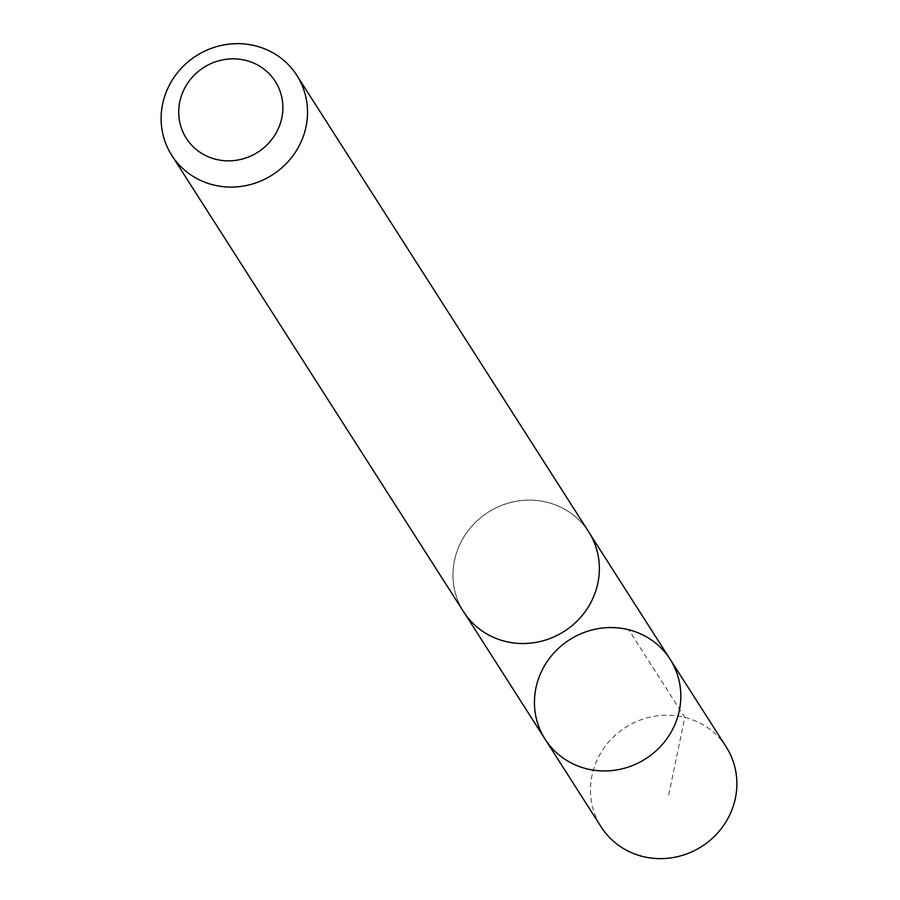 <?xml version="1.0" encoding="UTF-8"?>
<svg xmlns="http://www.w3.org/2000/svg" width="900" height="900" viewBox="0 0 900 900"><rect width="100%" height="100%" fill="white"/><g stroke="black" fill="none" stroke-linecap="round" stroke-linejoin="round"><path stroke-width="0.67" stroke-dasharray="4.5 3.38" d="M726.199 746.921A74.216 70.672 -32.6 0 0 642.33 719.314A74.216 70.672 -32.6 0 0 590.546 793.316A74.216 70.672 -32.6 0 0 601.133 826.886M453.082 578.216A74.16 70.605 -32.6 0 0 463.669 611.752A74.16 70.605 -32.6 0 0 547.47 639.371A74.16 70.605 -32.6 0 0 599.231 565.425A74.16 70.605 -32.6 0 0 588.623 531.855A74.16 70.605 -32.6 0 0 504.821 504.27A74.16 70.605 -32.6 0 0 453.082 578.216M545.108 739.215A74.194 70.639 147.4 0 1 534.521 705.656A74.194 70.639 147.4 0 1 586.283 631.676A74.194 70.639 147.4 0 1 670.129 659.273M588.69 531.832A74.216 70.672 -32.6 0 0 488.081 512.28A74.216 70.672 -32.6 0 0 463.624 611.798M668.745 794.835L684.799 717.401L628.74 629.764M463.669 611.752L465.221 614.183M588.623 531.855L590.175 534.285"/><path stroke-width="1.35" d="M534.521 705.656A74.194 70.639 147.4 0 1 586.283 631.676A74.194 70.639 147.4 0 1 670.129 659.273A74.194 70.639 147.4 0 1 645.683 758.779A74.194 70.639 147.4 0 1 545.108 739.215A74.194 70.639 147.4 0 1 534.521 705.656M601.133 826.886A74.216 70.672 -32.6 0 0 685.012 854.528A74.216 70.672 -32.6 0 0 736.808 780.514A74.216 70.672 -32.6 0 0 726.199 746.921L670.129 659.273A74.194 70.639 147.4 0 1 645.683 758.779A74.194 70.639 147.4 0 1 545.108 739.215L601.133 826.886M171.787 155.351L463.624 611.798A74.216 70.672 -32.6 0 0 547.493 639.416A74.216 70.672 -32.6 0 0 599.288 565.414A74.216 70.672 -32.6 0 0 588.69 531.832L296.854 75.386A74.216 70.672 -32.6 0 0 196.256 55.834A74.216 70.672 -32.6 0 0 171.787 155.351A74.216 70.672 -32.6 0 0 255.667 182.97A74.216 70.672 -32.6 0 0 307.451 108.968A74.216 70.672 -32.6 0 0 296.854 75.386M282.814 105.3A52.796 50.265 -32.6 0 0 202.759 68.13A52.796 50.265 -32.6 0 0 206.809 156.127A52.796 50.265 -32.6 0 0 282.814 105.3M465.221 614.183L545.108 739.215M590.175 534.285L670.129 659.273"/></g></svg>

